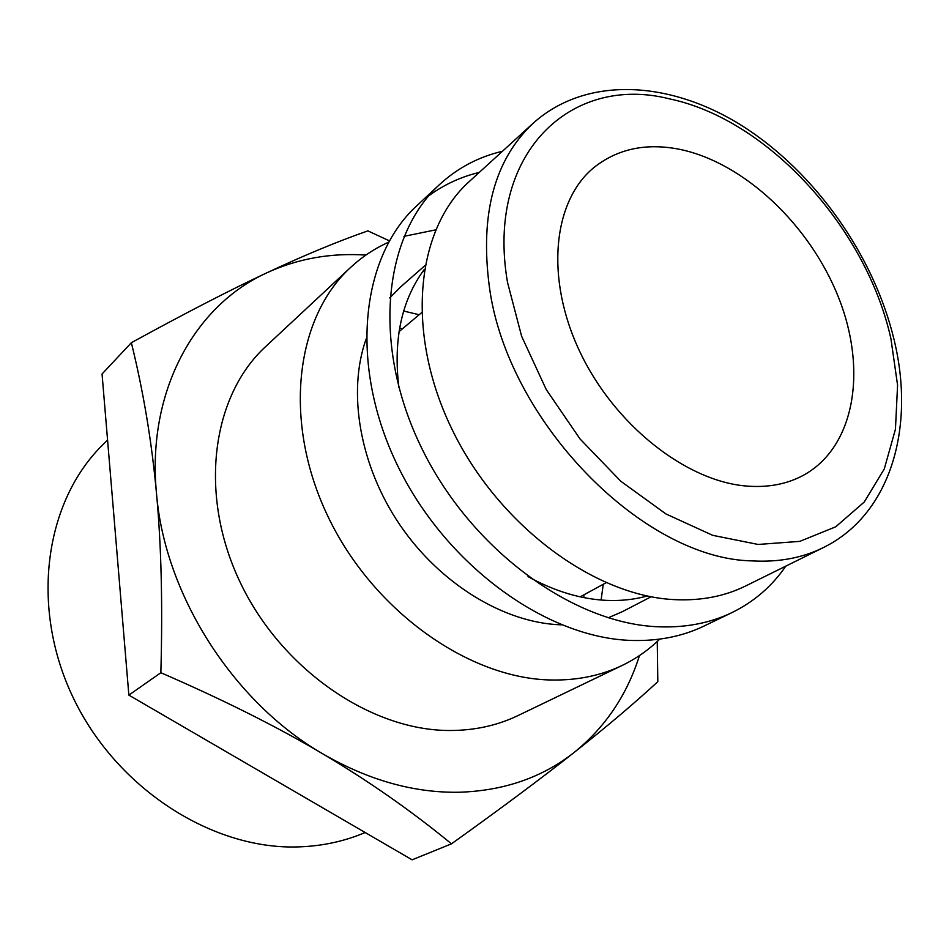 <?xml version="1.0" encoding="UTF-8"?>
<svg xmlns="http://www.w3.org/2000/svg" width="949" height="949" viewBox="0 0 949 949"><rect width="100%" height="100%" fill="white"/><g stroke="black" fill="none" stroke-linecap="round" stroke-linejoin="round"><path stroke-width="1.42" d="M659.685 639.128C648.772 649.828 636.328 658.57 622.342 665.356C601.369 675.451 578.048 680.338 552.401 680.018C469.518 679.259 373.123 611.239 327.974 516.505C282.517 421.854 295.222 318.034 350.549 267.488C361.949 256.918 374.618 248.508 388.556 242.232M350.549 267.488L265.708 346.527C211.983 395.733 198.234 493.563 239.682 581.286C280.857 669.069 371.106 731.027 450.455 730.493C474.998 730.398 497.466 725.439 517.857 715.641L622.342 665.356M601.097 600.029L603.256 584.276M419.138 314.748L403.669 311.035M645.569 595.64L644.3 596.767M651.097 596.767L622.425 611.642L608.179 617.823M561.345 624.845L560.705 624.822C504.287 622.888 440.265 584.145 399.968 525.011C359.718 465.84 347.18 392.151 366.1 339.042M647.23 595.996C634.49 599.531 620.966 601.002 606.648 600.385C580.776 599.163 554.56 591.239 528.012 576.624M785.831 566.114C771.976 586.292 754.028 601.773 731.999 612.579L703.968 626.079C682.628 636.34 658.76 641.133 632.342 640.456C546.968 638.535 445.9 565.628 397.536 465.473C348.852 365.377 360.513 257.072 416.825 205.731L439.577 184.521C457.655 167.926 478.616 156.846 502.448 151.271M731.999 612.579C710.564 622.912 686.507 627.657 659.84 626.838C573.682 624.489 471.024 549.886 421.546 447.857C371.735 345.899 382.993 236.099 439.577 184.521M745.617 585.984C725 596.162 701.762 600.741 675.89 599.697C594.715 596.684 498.213 525.355 451.807 428.924C405.081 332.565 415.745 229.338 469.304 181.508L533.231 123.18C494.488 159.598 479.85 214.023 489.316 286.456C506.885 420.656 642.758 559.115 752.284 560.906C778.749 562.354 802.391 557.941 823.198 547.656L745.617 585.984M365.875 255.091C330.75 252.719 297.725 258.626 266.811 272.826C194.581 305.602 146.668 391.439 156.478 493.207C164.592 594.442 233.039 702.07 322.719 753.814C368.307 780.79 411.225 810.802 451.487 843.839C501.653 807.907 542.603 777.397 574.335 752.308C605.367 727.171 627.075 694.929 639.46 655.581M389.339 240.832L367.868 230.868C337.358 241.532 303.668 255.518 266.811 272.826C230.287 289.931 185.126 313.229 131.353 342.719C143.335 391.249 151.721 441.415 156.478 493.207C161.294 544.75 162.754 604.584 160.856 672.722C223.395 699.84 277.345 726.875 322.719 753.814C368.295 780.161 413.728 792.973 459.031 792.249C503.931 790.825 542.365 777.504 574.335 752.308C606.375 727.005 634.205 703.458 657.811 681.679L657.242 641.465M365.163 832.522C344.843 841.182 322.992 845.962 299.611 846.852C213.228 850.47 116.68 789.058 73.18 697.657C29.395 606.34 44.994 501.06 103.204 444.369L107.569 440.039M583.896 597.609L583.849 594.845M402.234 328.983L399.671 327.927M679.531 149.301C744.146 162.552 810.149 225.21 838.691 297.832C867.374 370.335 854.919 446.884 803.53 475.224C787.029 484.168 768.026 487.774 746.519 486.054C685.747 481.19 614.086 424.559 579.685 351.367C545.046 278.199 552.852 201.461 593.552 167.843C617.23 148.874 645.889 142.694 679.531 149.301M451.487 843.839L412.103 859.818L128.862 695.107L102.053 373.977L131.353 342.719M128.862 695.107L160.856 672.722M428.782 195.791C443.99 184.652 460.823 176.858 479.281 172.41M398.9 387.619C393.111 339.718 401.546 300.358 424.203 269.528M389.671 297.962L400.608 286.942L424.891 265.637M422.424 271.972L423.93 271.189M403.989 236.337L435.591 229.883M507.49 282.268C485.413 153.655 570.788 73.737 669.496 98.862C768.144 119.503 866.378 227.974 890.921 338.686L897.576 385.175L895.441 429.268L884.29 468.913L864.207 502.068L835.725 526.802L799.841 541.369L758.132 544.453L712.663 535.319L665.961 513.955L620.8 481.25L580.029 438.948L546.268 389.588L521.618 336.243L507.49 282.268M894.16 340.062C874.029 255.637 815.428 172.647 743.008 126.359C670.765 80.44 586.506 75.327 533.231 123.18M606.008 582.781L580.183 596.838M421.522 312.731L399.043 331.676M823.198 547.656C890.162 514.963 915.287 428.711 894.48 341.45"/></g></svg>
